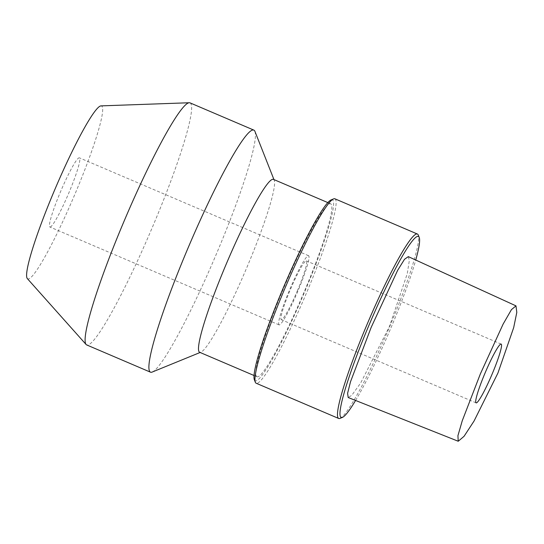 <?xml version="1.0" encoding="UTF-8"?>
<svg xmlns="http://www.w3.org/2000/svg" width="544" height="544" viewBox="0 0 544 544"><rect width="100%" height="100%" fill="white"/><g stroke="black" fill="none" stroke-linecap="round" stroke-linejoin="round"><path stroke-width="0.41" stroke-dasharray="2.72 2.04" d="M408.299 256.632L409.333 260.528L407.232 273.809L389.429 326.522L360.658 383.03L351.791 395.291L348.194 397.521M355.579 400.452A98.389 10.628 113.1 0 0 391.551 326.42A98.389 10.628 113.1 0 0 415.738 260.039M339.986 418.384A100.266 10.826 113.1 0 0 390.055 325.679A100.266 10.826 113.1 0 0 418.275 235.049M334.92 198.812A100.266 10.826 -66.9 0 1 307.55 290.442A100.266 10.826 -66.9 0 1 256.17 383.234M331.174 199.886A98.389 10.628 -66.9 0 1 305.606 289.721A98.389 10.628 -66.9 0 1 254.354 379.78M257.448 376.829A94.003 10.152 -66.9 0 1 256.911 376.734A94.003 10.152 -66.9 0 1 283.526 288.565A94.003 10.152 -66.9 0 1 330.201 203.748A94.003 10.152 -66.9 0 1 330.745 203.837A94.003 10.152 -66.9 0 1 304.123 292.012A94.003 10.152 -66.9 0 1 257.448 376.829M279.276 324.904A37.597 4.06 -66.9 0 1 279.058 324.87A37.597 4.06 -66.9 0 1 289.707 289.598A37.597 4.06 -66.9 0 1 308.373 255.673A37.597 4.06 -66.9 0 1 308.591 255.707A37.597 4.06 -66.9 0 1 297.942 290.979A37.597 4.06 -66.9 0 1 279.276 324.904M297.65 290.102A31.96 3.454 -66.9 0 1 281.275 319.682A31.96 3.454 -66.9 0 1 290 290.476A31.96 3.454 -66.9 0 1 306.374 260.896A31.96 3.454 -66.9 0 1 297.65 290.102M273.448 179.37A94.003 10.152 113.1 0 1 274.244 180.316A94.003 10.152 113.1 0 1 245.868 269.81A94.003 10.152 113.1 0 1 200.845 352.192A94.003 10.152 113.1 0 1 200.151 352.362A94.003 10.152 -66.9 0 1 199.614 352.267M152.198 372.055A131.6 14.212 113.1 0 0 215.227 256.72A131.6 14.212 113.1 0 0 254.952 131.437M190.053 102.87A131.6 14.212 113.1 0 1 152.789 226.311A131.6 14.212 113.1 0 1 87.441 345.052A131.6 14.212 -66.9 0 1 86.686 344.93M27.302 278.555A94.003 10.152 -66.9 0 0 28.268 278.956A94.003 10.152 113.1 0 0 75.84 192.025A94.003 10.152 113.1 0 0 101.062 105.883M50.096 227.032A37.597 4.06 113.1 0 0 68.762 193.106A37.597 4.06 113.1 0 0 79.41 157.842A37.597 4.06 113.1 0 0 79.193 157.801A37.597 4.06 -66.9 0 0 60.527 191.733A37.597 4.06 -66.9 0 0 49.878 226.998A37.597 4.06 -66.9 0 0 50.096 227.032M476.075 402.866L281.275 319.682M501.18 344.087L306.374 260.896M256.911 376.734L254.021 375.503M330.745 203.837L327.855 202.606M274.244 180.316L273.958 179.588M200.845 352.192L200.124 352.485M308.591 255.707L79.41 157.842M279.058 324.87L49.878 226.998"/><path stroke-width="0.82" d="M497.937 373.028L513.686 327.617L516.8 312.399L515.984 305.871L511.435 309.638L503.105 324.136L480.372 373.878L462.244 420.784L457.926 435.703L458.232 441.252L464.059 436.302L474.042 421.049L497.937 373.028M492.456 373.293A31.96 3.454 -66.9 0 1 476.075 402.866A31.96 3.454 -66.9 0 1 484.799 373.66A31.96 3.454 -66.9 0 1 501.18 344.087A31.96 3.454 -66.9 0 1 492.456 373.293M458.232 441.252L348.194 397.521L347.596 393.285L350.533 381.704L371.158 327.406L397.644 270.341L404.498 259.298L408.299 256.632L515.984 305.871M415.738 260.039A98.389 10.628 113.1 0 0 419.24 237.497A98.389 10.628 113.1 0 0 367.989 327.556A98.389 10.628 113.1 0 0 342.421 417.391A98.389 10.628 113.1 0 0 355.579 400.452M419.24 237.497L418.275 235.049A100.266 10.826 113.1 0 0 417.425 234.042A100.266 10.826 113.1 0 0 366.044 326.835A100.266 10.826 113.1 0 0 338.674 418.465A100.266 10.826 113.1 0 0 339.986 418.384L342.421 417.391M338.674 418.465L256.17 383.234A100.266 10.826 -66.9 0 1 255.32 382.228A100.266 10.826 -66.9 0 1 283.54 291.604A100.266 10.826 -66.9 0 1 333.608 198.893A100.266 10.826 -66.9 0 1 334.92 198.812L417.425 234.042M255.32 382.228L254.354 379.78A98.389 10.628 -66.9 0 1 282.044 290.856A98.389 10.628 -66.9 0 1 331.174 199.886L333.608 198.893M254.021 375.503L199.614 352.267A94.003 10.152 -66.9 0 1 226.229 264.098A94.003 10.152 -66.9 0 1 272.904 179.282A94.003 10.152 113.1 0 1 273.448 179.37L327.855 202.606M273.958 179.588L254.952 131.437A131.6 14.212 113.1 0 0 253.837 130.111A131.6 14.212 113.1 0 0 253.082 129.989A131.6 14.212 -66.9 0 0 187.734 248.73A131.6 14.212 -66.9 0 0 150.47 372.171A131.6 14.212 -66.9 0 0 151.225 372.293A131.6 14.212 113.1 0 0 152.198 372.055L200.124 352.485M150.47 372.171L86.686 344.93A131.6 14.212 -66.9 0 1 86.088 344.488A131.6 14.212 -66.9 0 1 125.249 218.423A131.6 14.212 -66.9 0 1 189.292 102.748A131.6 14.212 113.1 0 1 189.319 102.748A131.6 14.212 113.1 0 1 190.053 102.87L253.837 130.111M189.319 102.748L101.041 105.883A94.003 10.152 113.1 0 0 101.041 105.883A94.003 10.152 113.1 0 0 101.021 105.883A94.003 10.152 -66.9 0 0 55.277 188.503A94.003 10.152 -66.9 0 0 27.302 278.555L86.088 344.488"/></g></svg>
